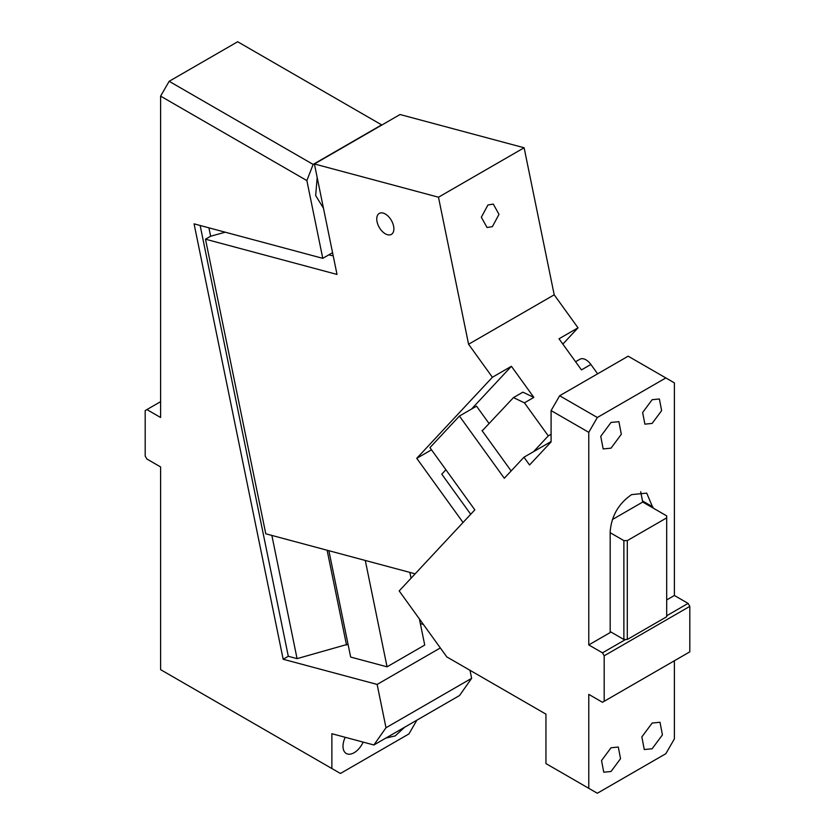 <?xml version="1.0" encoding="UTF-8"?>
<svg xmlns="http://www.w3.org/2000/svg" width="835" height="835" viewBox="0 0 835 835"><rect width="100%" height="100%" fill="white"/><g stroke="black" fill="none" stroke-linecap="round" stroke-linejoin="round"><path stroke-width="1.25" d="M363.183 742.106A15.74 9.091 -60 0 1 354.134 752.711A15.74 9.091 -60 0 1 346.264 753.494A15.74 9.091 -60 0 1 345.22 737.295M381.877 125.01L237.672 41.75L169.161 81.298L160.602 96.129L160.602 417.5L146.897 409.588L145.186 410.58L145.186 456.067L146.897 459.031L160.602 466.942L160.602 669.649L331.871 768.534L331.871 733.725L373.892 744.977L386 727.755L377.138 684.429L440.337 647.939M331.871 768.534L340.43 773.471L408.941 733.923L416.884 720.156M385.833 738.088L395.237 735.896L404.631 727.233M386 727.755L471.639 678.312L459.521 695.545L373.892 744.977M471.639 678.312L469.99 670.286M169.161 81.298L313.135 164.422L306.863 180.579L160.602 96.129M381.647 124.874L313.135 164.422M332.57 252.681L322.78 258.339L306.863 180.579M323.469 208.239L315.672 195.557L317.185 177.511M322.78 258.339L194.075 223.853L283.169 659.253L288.305 656.279L200.149 225.481M348.018 644.182L297.072 658.638L288.305 656.279M377.138 684.429L283.169 659.253M423.376 624.434L420.339 623.62M365.281 560.452L387.054 666.821L350.658 657.061L328.886 550.703M387.054 666.821L424.733 645.058L419.379 618.892M208.917 227.83L210.639 236.232L225.273 232.203M271.866 535.423L297.072 658.638M327.111 550.223L346.515 645.048M409.86 572.403L411.05 578.217M160.602 401.677L146.897 409.588M483.037 429.962L482.004 430.557L511.145 470.94M674.398 660.746L674.398 738.871L665.839 753.702L597.328 793.25L545.954 763.587L545.954 714.144L446.798 656.905L399.193 590.929L474.833 509.861L429.942 447.643L459.417 416.049L476.534 406.165L489.049 423.512M612.358 519.568L642.72 502.044L652.991 507.972L646.728 493.13L631.584 494.623C618.578 503.599 611.45 515.957 610.176 531.707L610.176 632.565L588.769 644.923L588.769 432.332L551.09 410.58L551.09 441.924L529.567 464.991L523.952 457.215L504.309 478.267L459.417 416.049M604.185 655.799L689.814 606.367L689.814 651.853L604.185 701.285L604.185 655.799L602.473 652.834L625.592 639.485M588.769 644.923L602.473 652.834M588.769 788.303L588.769 694.365L602.473 702.277L604.185 701.285M666.695 599.937L674.398 595.491L674.398 382.889L665.839 377.942L597.328 417.5L588.769 432.332M652.135 399.704L642.647 412.5L644.87 424.149L652.135 423.428L661.633 410.622L659.399 398.984L652.135 399.704M611.032 422.437L600.751 436.319L603.162 448.927L611.032 448.155L621.313 434.273L618.902 421.665L611.032 422.437M551.09 410.58L559.648 395.748L597.328 417.5M665.839 377.942L628.16 356.19L559.648 395.748M523.952 457.215L551.09 441.548M611.032 747.763L601.534 760.57L603.768 772.218L611.032 771.498L620.53 758.691L618.297 747.043L611.032 747.763M652.135 723.047L641.854 736.919L644.265 749.538L652.135 748.755L662.426 734.884L660.005 722.265L652.135 723.047M674.398 595.491L688.103 603.392L689.814 606.367M652.991 507.972L666.695 515.884L666.695 517.867L627.304 540.61L623.881 540.61L610.176 532.699M642.72 502.044L640.685 491.721M610.176 631.573L623.881 639.485L627.304 639.485L627.304 540.61M623.881 639.485L623.881 540.61M627.304 639.485L666.695 616.741L666.695 517.867M666.695 615.76L688.103 603.392M533.544 451.672L548.282 435.88L524.432 402.835L513.462 397.606L482.212 430.839M445.9 469.761L441.778 474.176L470.71 514.277M548.282 435.88L551.09 434.263M431.507 449.804L416.748 458.332L463.049 522.491L415.152 573.822L265.78 533.795L205.493 239.196L210.639 236.232M575.576 361.743L579.918 359.238A12.107 6.993 60 0 1 590.877 364.467L597.63 373.819M590.877 364.467L581.463 369.905L559.012 338.791L578.029 327.821L554.21 294.818L468.581 344.25L438.479 197.206L314.409 163.963L337.016 274.433L205.493 239.196M513.462 397.606L522.887 392.168L533.847 397.397L511.406 366.283L492.389 377.263L468.581 344.25M492.389 377.263L416.748 458.332M387.534 234.739A12.107 6.993 -120 0 0 391.364 234.395A12.107 6.993 -120 0 0 392.732 223.237A12.107 6.993 -120 0 0 383.098 213.071A12.107 6.993 -120 0 0 379.257 213.416A12.107 6.993 -120 0 0 377.9 224.563A12.107 6.993 -120 0 0 387.534 234.739M554.21 294.818L524.119 147.764L400.048 114.52L314.409 163.963M562.842 344.093L578.029 327.821M511.406 366.283L471.451 409.108M438.479 197.206L524.119 147.764M487.953 204.972L481.336 217.236L487.035 227.506L492.379 226.64L498.996 214.376L493.297 204.105L487.953 204.972M333.207 255.792A31.49 12.859 168.4 0 1 329.449 255.03A31.49 12.859 168.4 0 1 328.802 254.852M642.72 501.052L652.991 506.991M533.847 397.397L524.432 402.835"/></g></svg>
